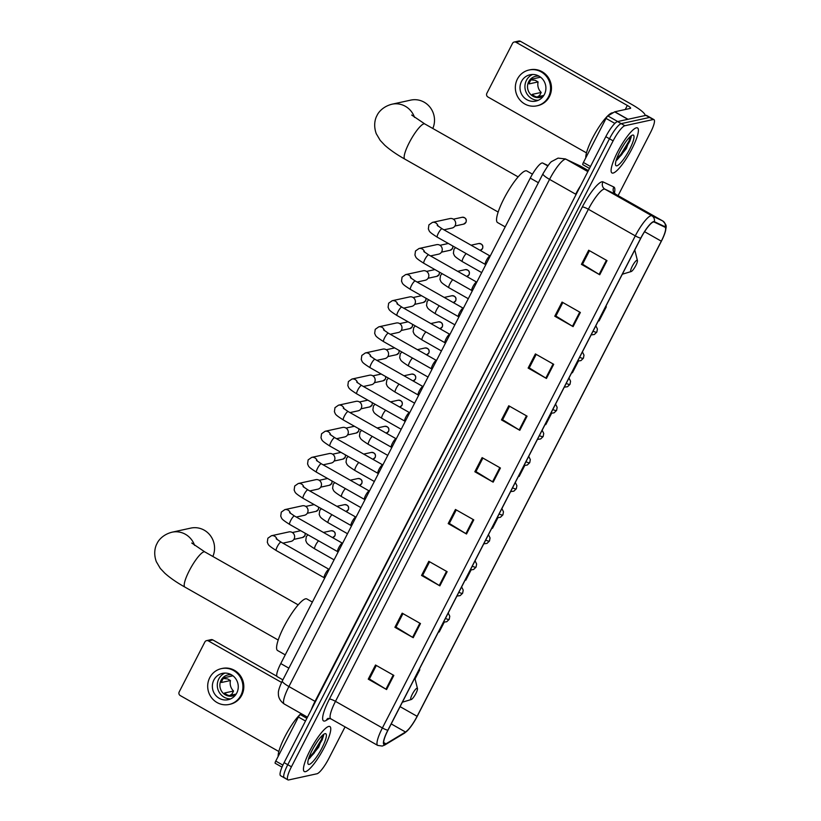 <?xml version="1.0" encoding="UTF-8"?>
<svg xmlns="http://www.w3.org/2000/svg" width="821" height="821" viewBox="0 0 821 821"><rect width="100%" height="100%" fill="white"/><g stroke="black" fill="none" stroke-linecap="round" stroke-linejoin="round"><path stroke-width="1.23" d="M282.876 679.85L277.262 676.668A16.174 3.469 -60.4 0 1 280.772 663.573L530.263 178.106A16.174 3.469 -60.4 0 1 542.681 163.03L548.069 165.585M618.09 195.624L650.427 132.694A16.174 3.469 119.6 0 0 653.937 119.609L646.609 115.453A16.174 3.469 119.6 0 0 645.891 115.381L617.536 121.57A16.174 3.469 119.6 0 0 605.795 136.686L284.107 762.627A16.174 3.469 119.6 0 0 280.597 775.722L284.261 777.805A16.174 3.469 119.6 0 0 284.979 777.867M653.937 119.609A16.174 3.469 119.6 0 0 653.218 119.538L624.873 125.726A16.174 3.469 119.6 0 0 613.123 140.843L291.434 766.783L287.771 764.71A16.174 3.469 119.6 0 0 284.261 777.805A16.174 3.469 119.6 0 1 287.771 764.71L609.459 138.77L287.771 764.71L284.107 762.627M624.873 125.726L621.21 123.643A16.174 3.469 119.6 0 0 609.459 138.77A16.174 3.469 119.6 0 1 621.21 123.643L649.555 117.454L621.21 123.643L617.536 121.57M650.273 117.526A16.174 3.469 119.6 0 0 649.555 117.454A16.174 3.469 119.6 0 1 650.273 117.526M305.484 771.668A25.882 5.562 119.6 0 0 323.135 749.635A25.882 5.562 119.6 0 0 329.878 726.534A25.882 5.562 119.6 0 0 328.739 726.421A25.882 5.562 119.6 0 0 311.087 748.454A25.882 5.562 119.6 0 0 304.334 771.555A25.882 5.562 119.6 0 0 305.484 771.668A25.882 5.562 119.6 0 0 323.135 749.635A25.882 5.562 119.6 0 0 329.878 726.534A25.882 5.562 119.6 0 0 328.739 726.421A25.882 5.562 119.6 0 0 311.087 748.454A25.882 5.562 119.6 0 0 304.334 771.555A25.882 5.562 119.6 0 0 305.484 771.668M613.123 173.067A25.882 5.562 119.6 0 0 630.774 151.033A25.882 5.562 119.6 0 0 637.527 127.932A25.882 5.562 119.6 0 0 636.378 127.819A25.882 5.562 119.6 0 0 618.726 149.853A25.882 5.562 119.6 0 0 611.984 172.954A25.882 5.562 119.6 0 0 613.123 173.067A25.882 5.562 119.6 0 0 630.774 151.033A25.882 5.562 119.6 0 0 637.527 127.932A25.882 5.562 119.6 0 0 636.378 127.819A25.882 5.562 119.6 0 0 618.726 149.853A25.882 5.562 119.6 0 0 611.984 172.954A25.882 5.562 119.6 0 0 613.123 173.067M385.008 744.237A17.251 3.705 -60.4 0 1 384.238 744.154A17.251 3.705 -60.4 0 1 387.984 730.197L640.883 238.111A17.251 3.705 -60.4 0 1 654.111 222.029L664.979 227.191A17.251 3.705 -60.4 0 1 665.031 227.212A17.251 3.705 -60.4 0 1 661.295 241.179L417.109 716.312A17.251 3.705 -60.4 0 1 405.533 732.024L385.952 743.826A17.251 3.705 -60.4 0 1 385.008 744.237M384.813 744.606A17.682 3.797 119.6 0 0 385.778 744.185L405.358 732.394A17.682 3.797 119.6 0 0 409.084 728.874A17.682 3.797 119.6 0 0 417.232 716.281L661.408 241.158A17.682 3.797 119.6 0 0 664.743 233.523A17.682 3.797 119.6 0 0 665.195 226.812L654.327 221.66A17.682 3.797 119.6 0 0 640.76 238.141L387.861 730.218A17.682 3.797 119.6 0 0 384.813 744.606M607.006 260.626L588.688 250.231L581.422 264.362L599.74 274.758L607.006 260.626M589.488 250.682L582.541 264.198L599.125 274.399A4.31 0.8 27.2 0 0 599.74 274.758M582.582 264.116L581.422 264.362M580.365 312.473L562.046 302.077L554.77 316.218L573.099 326.614L580.365 312.473M562.837 302.528L555.899 316.044L572.483 326.245A4.31 0.8 27.2 0 0 573.099 326.614M555.94 315.962L554.77 316.218M553.713 364.319L535.395 353.923L528.129 368.065L546.447 378.46L553.713 364.319M536.195 354.374L529.247 367.89L545.832 378.091A4.31 0.8 27.2 0 0 546.447 378.46M529.288 367.808L528.129 368.065M527.072 416.165L508.753 405.769L501.477 419.911L519.806 430.307L527.072 416.165M509.554 406.221L502.606 419.736L519.19 429.937A4.31 0.8 27.2 0 0 519.806 430.307M502.647 419.654L501.477 419.911M393.844 675.406L375.515 665.01L368.249 679.152L386.578 689.548L393.844 675.406M376.316 665.462L369.378 678.977L385.952 689.178A4.31 0.8 27.2 0 0 386.578 689.548M369.419 678.895L368.249 679.152M420.485 623.56L402.167 613.164L394.901 627.306L413.22 637.691L420.485 623.56M402.967 613.615L396.02 627.131L412.604 637.332A4.31 0.8 27.2 0 0 413.22 637.691M396.061 627.049L394.901 627.306M447.137 571.703L428.808 561.318L421.542 575.449L439.861 585.845L447.137 571.703M429.609 561.769L422.661 575.285L439.245 585.486A4.31 0.8 27.2 0 0 439.861 585.845M422.712 575.203L421.542 575.449M473.779 519.857L455.46 509.461L448.194 523.603L466.513 533.999L473.779 519.857M456.26 509.923L449.313 523.439L465.897 533.64A4.31 0.8 27.2 0 0 466.513 533.999M449.354 523.346L448.194 523.603M500.43 468.011L482.101 457.615L474.836 471.757L493.154 482.153L500.43 468.011M482.902 458.067L475.954 471.582L492.538 481.783A4.31 0.8 27.2 0 0 493.154 482.153M475.995 471.5L474.836 471.757M291.434 766.783A16.174 3.469 119.6 0 0 287.925 779.878A16.174 3.469 119.6 0 0 288.643 779.95L316.998 773.762A16.174 3.469 119.6 0 0 328.739 758.645L345.056 726.883M571.827 372.477L572.411 372.785L578.405 361.127M606.329 306.797L605.744 306.469L606.329 306.797L599.063 320.939L598.468 320.631M491.882 528.026L492.477 528.334L497.885 517.794M465.24 579.872L465.825 580.18L471.049 570.02M438.588 631.718L439.184 632.026L444.212 622.246M419.808 669.731L419.223 669.402L419.808 669.731L415.067 678.946M545.175 424.324L545.77 424.631L551.568 413.353M518.533 476.17L519.118 476.488L524.732 465.579M301.071 713.541A26.96 5.788 119.6 0 0 285.811 734.928A26.96 5.788 119.6 0 0 278.165 756.408M316.947 742.133L313.868 747.11M309.209 764.413A17.58 3.777 119.6 0 0 321.976 747.982A17.58 3.777 119.6 0 0 325.003 733.676A17.58 3.777 119.6 0 0 324.849 733.717A17.58 3.777 119.6 0 0 313.827 747.182A17.58 3.777 119.6 0 0 307.926 763.551A17.58 3.777 119.6 0 0 309.209 764.413M309.394 758.583L318.692 747.172L323.453 734.497M322.91 734.928L321.411 739.516L313.304 752.867L308.922 757.732M323.648 735.257L322.14 739.937L314.033 753.278L308.645 758.994M305.484 721.023L298.413 717.01L275.764 761.077L282.886 765.121M208.38 640.914A2.699 2.586 -102.3 0 0 206.594 640.637L211.069 639.651A2.699 2.586 77.7 0 1 212.855 639.928L208.38 640.914L281.572 682.436M276.913 676.278L212.855 639.928M206.594 640.637A2.699 2.586 -102.3 0 0 204.87 641.971L179.194 691.929A2.699 2.586 -102.3 0 0 180.271 695.582L278.853 751.513M275.179 763.263L282.003 767.132L275.189 763.273A2.699 0.575 -60.4 0 1 275.179 763.263A2.699 0.575 -60.4 0 1 275.764 761.077M298.413 717.01A2.699 0.575 -60.4 0 1 300.219 714.557L301.492 713.788M213.86 680.034A13.485 12.931 -102.3 0 0 215.03 694.535A13.485 12.931 -102.3 0 0 228.187 699.697A13.485 12.931 -102.3 0 0 236.766 693.027A13.485 12.931 -102.3 0 0 235.596 678.536A13.485 12.931 -102.3 0 0 222.44 673.364A13.485 12.931 -102.3 0 0 213.86 680.034M224.954 673.076A13.485 12.931 -102.3 0 0 218.786 678.957A13.485 12.931 -102.3 0 0 230.598 698.907M232.907 675.775A10.786 10.345 -102.3 0 0 232.877 675.816L223.917 677.777A10.786 10.345 77.7 0 0 221.496 682.487L230.444 680.537A10.786 10.345 -102.3 0 0 233.554 691.036L224.595 692.986A10.786 10.345 77.7 0 0 229.182 695.592L236.171 694.063M231.44 674.79A10.786 10.345 -102.3 0 0 222.009 691.857A10.786 10.345 -102.3 0 0 235.771 694.648M229.223 704.439L230.116 704.244A18.329 17.58 -102.3 0 0 241.785 695.171A18.329 17.58 -102.3 0 0 240.184 675.457A18.329 17.58 -102.3 0 0 222.296 668.427L221.403 668.622A18.329 17.58 -102.3 0 0 209.735 677.694A18.329 17.58 -102.3 0 0 211.325 697.409A18.329 17.58 -102.3 0 0 229.223 704.439A18.329 17.58 -102.3 0 0 240.881 695.366A18.329 17.58 -102.3 0 0 239.291 675.652A18.329 17.58 -102.3 0 0 221.403 668.622M230.444 680.537L227.633 678.936L223.363 678.454M229.921 695.428L232.056 693.93L233.554 691.036M212.855 556.453A20.217 19.396 -102.3 0 0 210.176 535.343A20.217 19.396 -102.3 0 0 190.821 528.098L172.02 532.203A20.217 19.396 77.7 0 1 194.587 545.37M416.996 688.224A6.476 1.385 119.6 0 0 412.296 694.268A6.476 1.385 119.6 0 0 411.188 699.533A6.476 1.385 119.6 0 0 411.239 699.523A6.476 1.385 119.6 0 0 415.303 694.566A6.476 1.385 119.6 0 0 417.468 688.542A6.476 1.385 119.6 0 0 416.996 688.224M312.38 602.07L306.88 598.961A29.659 6.373 119.6 0 0 305.566 598.827A29.659 6.373 119.6 0 0 285.339 624.073A29.659 6.373 119.6 0 0 277.611 650.55L285.246 654.871M432.8 128.476A20.217 19.396 -102.3 0 0 430.122 107.366A20.217 19.396 -102.3 0 0 410.767 100.111L391.966 104.216A20.217 19.396 77.7 0 1 414.533 117.382M636.952 260.247A6.476 1.385 119.6 0 0 632.252 266.291A6.476 1.385 119.6 0 0 631.133 271.556A6.476 1.385 119.6 0 0 631.195 271.535A6.476 1.385 119.6 0 0 635.249 266.589A6.476 1.385 119.6 0 0 637.424 260.555A6.476 1.385 119.6 0 0 636.952 260.247M532.449 174.165L526.836 170.973A29.659 6.373 119.6 0 0 525.522 170.85A29.659 6.373 119.6 0 0 505.295 196.096A29.659 6.373 119.6 0 0 497.567 222.563L505.192 226.894M329.242 569.251L328.852 569.312A4.854 1.047 119.6 0 0 328.852 569.312A4.854 1.047 119.6 0 0 328.821 569.312A4.854 1.047 119.6 0 0 325.701 573.089A4.854 1.047 119.6 0 0 324.131 577.635L324.49 578.507M277.005 539.469A4.854 4.659 77.7 0 0 271.423 535.733L288.941 531.905A4.854 4.659 77.7 0 1 294.103 538.987A4.854 4.659 77.7 0 1 291.014 541.388L282.896 543.163M342.306 543.194A4.854 1.047 119.6 0 0 342.275 543.194A4.854 1.047 119.6 0 0 339.124 546.981A4.854 1.047 119.6 0 0 337.554 551.517L337.913 552.389M290.429 513.361A4.854 4.659 77.7 0 0 284.846 509.615L302.364 505.798A4.854 4.659 77.7 0 1 307.516 512.868A4.854 4.659 77.7 0 1 304.437 515.28L296.319 517.045M355.729 517.076A4.854 1.047 119.6 0 0 355.698 517.086A4.854 1.047 119.6 0 0 355.657 517.086A4.854 1.047 119.6 0 0 352.548 520.873A4.854 1.047 119.6 0 0 350.967 525.409L351.326 526.282M303.842 487.253A4.854 4.659 77.7 0 0 298.269 483.507L315.777 479.68A4.854 4.659 77.7 0 1 320.939 486.761A4.854 4.659 77.7 0 1 317.85 489.162L309.743 490.937M369.142 490.968A4.854 1.047 119.6 0 0 369.111 490.968A4.854 1.047 119.6 0 0 365.961 494.755A4.854 1.047 119.6 0 0 364.391 499.301L364.75 500.163M317.265 461.135A4.854 4.659 77.7 0 0 311.682 457.389L329.2 453.572A4.854 4.659 77.7 0 1 334.363 460.653A4.854 4.659 77.7 0 1 331.274 463.054L323.156 464.819M382.565 464.85A4.854 1.047 119.6 0 0 382.535 464.86A4.854 1.047 119.6 0 0 382.504 464.86A4.854 1.047 119.6 0 0 379.384 468.647A4.854 1.047 119.6 0 0 377.814 473.183L378.173 474.056M330.689 435.027A4.854 4.659 77.7 0 0 325.106 431.282L342.624 427.454A4.854 4.659 77.7 0 1 347.776 434.535A4.854 4.659 77.7 0 1 344.697 436.936L336.579 438.712M396.348 438.691L395.958 438.742A4.854 1.047 119.6 0 0 395.958 438.742A4.854 1.047 119.6 0 0 395.917 438.753A4.854 1.047 119.6 0 0 392.807 442.529A4.854 1.047 119.6 0 0 391.227 447.076L391.586 447.938M344.102 408.909A4.854 4.659 77.7 0 0 338.529 405.164L356.037 401.346A4.854 4.659 77.7 0 1 361.199 408.427A4.854 4.659 77.7 0 1 358.11 410.828L350.003 412.594M409.402 412.635A4.854 1.047 119.6 0 0 409.371 412.635A4.854 1.047 119.6 0 0 409.34 412.635A4.854 1.047 119.6 0 0 406.221 416.421A4.854 1.047 119.6 0 0 404.65 420.957L405.01 421.83M357.525 382.802A4.854 4.659 77.7 0 0 351.942 379.056L369.46 375.228A4.854 4.659 77.7 0 1 374.622 382.309A4.854 4.659 77.7 0 1 371.533 384.71L363.416 386.486M423.184 386.465L422.794 386.517A4.854 1.047 119.6 0 0 422.794 386.517A4.854 1.047 119.6 0 0 422.764 386.527A4.854 1.047 119.6 0 0 419.644 390.303A4.854 1.047 119.6 0 0 418.074 394.85L418.433 395.722M370.948 356.683A4.854 4.659 77.7 0 0 365.366 352.948L382.884 349.12A4.854 4.659 77.7 0 1 388.035 356.201A4.854 4.659 77.7 0 1 384.957 358.603L376.839 360.368M436.249 360.409A4.854 1.047 119.6 0 0 436.218 360.409A4.854 1.047 119.6 0 0 436.177 360.419A4.854 1.047 119.6 0 0 433.067 364.196A4.854 1.047 119.6 0 0 431.487 368.732L431.846 369.604M384.361 330.576A4.854 4.659 77.7 0 0 378.789 326.83L396.297 323.002A4.854 4.659 77.7 0 1 401.459 330.083A4.854 4.659 77.7 0 1 398.37 332.484L390.262 334.26M450.031 334.239L449.631 334.301A4.854 1.047 119.6 0 0 449.631 334.301A4.854 1.047 119.6 0 0 449.6 334.301A4.854 1.047 119.6 0 0 446.48 338.078A4.854 1.047 119.6 0 0 444.91 342.624L445.269 343.496M397.785 304.458A4.854 4.659 77.7 0 0 392.202 300.722L409.72 296.894A4.854 4.659 77.7 0 1 414.882 303.975A4.854 4.659 77.7 0 1 411.793 306.377L403.675 308.152M463.085 308.183A4.854 1.047 119.6 0 0 463.054 308.183A4.854 1.047 119.6 0 0 459.904 311.97A4.854 1.047 119.6 0 0 458.334 316.506L458.693 317.378M411.208 278.35A4.854 4.659 77.7 0 0 405.625 274.604L423.143 270.786A4.854 4.659 77.7 0 1 428.295 277.857A4.854 4.659 77.7 0 1 425.216 280.269L417.099 282.034M476.868 282.014L476.478 282.075A4.854 1.047 119.6 0 0 476.478 282.075A4.854 1.047 119.6 0 0 476.437 282.075A4.854 1.047 119.6 0 0 473.327 285.862A4.854 1.047 119.6 0 0 471.747 290.398L472.106 291.27M424.621 252.242A4.854 4.659 77.7 0 0 419.049 248.496L436.556 244.668A4.854 4.659 77.7 0 1 441.719 251.749A4.854 4.659 77.7 0 1 438.63 254.151L430.522 255.926M489.921 255.957A4.854 1.047 119.6 0 0 489.891 255.957A4.854 1.047 119.6 0 0 486.74 259.744A4.854 1.047 119.6 0 0 485.17 264.29L485.529 265.152M438.045 226.124A4.854 4.659 77.7 0 0 432.462 222.378L449.98 218.56A4.854 4.659 77.7 0 1 455.142 225.642A4.854 4.659 77.7 0 1 452.053 228.043L443.935 229.808M614.867 123.407L606.052 118.409L583.403 162.476L590.484 166.489M645.049 115.566A21.572 3.982 27.2 0 0 631.801 104.472L520.493 41.327L516.019 42.302L627.326 105.457A5.388 0.995 -152.8 0 1 630.631 108.249A5.388 0.995 -152.8 0 1 630.415 108.382L614.816 111.789L628.024 119.281M516.019 42.302A2.699 2.586 -102.3 0 0 514.233 42.025L518.708 41.05A2.699 2.586 77.7 0 1 520.493 41.327M514.233 42.025A2.699 2.586 -102.3 0 0 512.52 43.359L486.843 93.327A2.699 2.586 -102.3 0 0 487.92 96.981L586.492 152.901M582.818 164.662L589.478 168.438L582.828 164.662A2.699 0.575 -60.4 0 1 582.818 164.662A2.699 0.575 -60.4 0 1 583.403 162.476M606.052 118.409A2.699 0.575 -60.4 0 1 607.858 115.946L614.662 111.851A2.699 0.575 -60.4 0 1 614.816 111.789M521.499 81.433A13.485 12.931 -102.3 0 0 522.669 95.924A13.485 12.931 -102.3 0 0 535.826 101.096A13.485 12.931 -102.3 0 0 544.405 94.425A13.485 12.931 -102.3 0 0 543.235 79.924A13.485 12.931 -102.3 0 0 530.079 74.752A13.485 12.931 -102.3 0 0 521.499 81.433M532.593 74.475A13.485 12.931 -102.3 0 0 526.425 80.355A13.485 12.931 -102.3 0 0 538.237 100.306M540.557 77.164A10.786 10.345 -102.3 0 0 540.516 77.215L531.556 79.165A10.786 10.345 77.7 0 0 529.135 83.886L538.094 81.926A10.786 10.345 -102.3 0 0 541.193 92.434L532.234 94.384A10.786 10.345 77.7 0 0 536.821 96.981L543.81 95.462M539.079 76.179A10.786 10.345 -102.3 0 0 529.648 93.245A10.786 10.345 -102.3 0 0 543.42 96.047M536.862 105.837L537.755 105.642A18.329 17.58 -102.3 0 0 549.423 96.57A18.329 17.58 -102.3 0 0 547.833 76.846A18.329 17.58 -102.3 0 0 529.935 69.816L529.042 70.011A18.329 17.58 -102.3 0 0 517.384 79.093A18.329 17.58 -102.3 0 0 518.975 98.807A18.329 17.58 -102.3 0 0 536.862 105.837A18.329 17.58 -102.3 0 0 548.531 96.765A18.329 17.58 -102.3 0 0 546.93 77.041A18.329 17.58 -102.3 0 0 529.042 70.011M538.094 81.926L535.271 80.325L531.002 79.842M537.57 96.816L539.705 95.328L541.193 92.434M613.03 112.836A26.96 5.788 119.6 0 0 612.127 112.836A26.96 5.788 119.6 0 0 595.83 132.078A26.96 5.788 119.6 0 0 585.804 157.806M624.586 143.531L621.507 148.509M616.858 165.801A17.58 3.777 119.6 0 0 629.615 149.381A17.58 3.777 119.6 0 0 632.652 135.075A17.58 3.777 119.6 0 0 632.488 135.116A17.58 3.777 119.6 0 0 621.466 148.58A17.58 3.777 119.6 0 0 615.565 164.949A17.58 3.777 119.6 0 0 616.858 165.801M617.033 159.982L626.331 148.57L631.092 135.896M630.559 136.327L629.05 140.914L620.943 154.256L616.561 159.13M631.287 136.655L629.779 141.325L621.671 154.666L616.294 160.382M288.879 668.171L280.772 663.573M547.802 165.945L542.681 163.03M538.371 182.703L530.263 178.106M580.509 166.119A21.572 4.628 119.6 0 0 580.447 166.088A21.572 4.628 119.6 0 0 580.375 166.047L566.11 159.284A21.572 4.628 119.6 0 0 565.217 159.223A21.572 4.628 119.6 0 0 549.557 179.378L288.91 686.541A21.572 4.628 119.6 0 0 284.24 703.997C278.021 699.697 278.35 694.279 278.411 693.653C278.032 691.436 279.335 687.208 282.311 680.958L542.958 173.795A10.786 1.991 -152.8 0 0 549.557 179.378L575.675 194.187A21.572 4.628 -60.4 0 1 580.704 185.515M315.459 701.616L288.91 686.541A10.786 1.991 -152.8 0 1 282.311 680.958M587.846 171.61L566.11 159.284A10.786 10.529 -64.6 0 0 565.443 158.935L588.38 170.583M311.282 709.744A21.572 4.628 -60.4 0 1 315.028 701.35L576.106 194.454M605.795 136.686L613.123 140.843M645.891 115.381L653.218 119.538M579.708 165.709A10.786 10.529 -64.6 0 1 580.375 166.047L588.37 170.583M329.601 718.354L326.245 720.376A26.96 5.788 -60.4 0 1 329.416 699.071L582.305 206.995A5.388 0.995 -152.8 0 1 588.38 209.263L335.481 701.35A21.572 4.628 119.6 0 0 330.812 718.806L328.041 718.354M582.305 206.995A26.96 5.788 -60.4 0 1 601.885 181.8A26.96 5.788 -60.4 0 1 602.994 181.872L613.851 187.024A26.96 5.788 -60.4 0 1 614.416 192.976M654.327 221.66A5.388 5.265 -64.6 0 0 651.833 215.779L604.933 189.169A21.572 4.628 119.6 0 0 604.04 189.107A21.572 4.628 119.6 0 0 588.38 209.263L635.29 235.873A21.572 4.628 -60.4 0 1 651.833 215.779L662.701 220.931A21.572 4.628 -60.4 0 1 662.763 220.972A21.572 4.628 -60.4 0 1 662.855 221.023M387.861 730.218A5.388 0.995 27.2 0 1 382.391 727.96A21.572 4.628 -60.4 0 0 377.722 745.417L382.247 746.063L384.762 745.027A5.388 4.916 -121.1 0 0 385.778 744.185M665.195 226.812A5.388 5.265 -64.6 0 0 662.701 220.931L615.791 194.32L604.933 189.169A5.388 5.265 115.4 0 1 602.994 181.872M409.084 728.874L404.343 733.225A5.388 4.916 -121.1 0 0 405.358 732.394M640.76 238.141A5.388 0.995 -152.8 0 1 635.29 235.873L382.391 727.96L335.481 701.35A5.388 0.995 -152.8 0 0 329.416 699.071M615.914 194.392A21.572 4.628 119.6 0 0 615.853 194.361A21.572 4.628 119.6 0 0 615.791 194.32A5.388 5.265 115.4 0 1 613.851 187.024M326.245 720.376A5.388 4.916 58.9 0 1 327.938 718.416M661.295 241.179L644.567 231.696M385.952 743.826L383.653 742.523M405.533 732.024L391.217 723.906M417.109 716.312L400.084 706.645M499.804 467.662L492.538 481.783M473.153 519.508L465.897 533.64M446.511 571.354L439.245 585.486M419.859 623.201L412.604 637.332M393.218 675.047L385.952 689.178M526.446 415.806L519.19 429.937M553.097 363.96L545.832 378.091M579.739 312.113L572.483 326.245M606.391 260.267L599.125 274.399M316.67 749.594A21.572 4.628 119.6 0 0 323.505 734.579M300.219 714.557L306.869 718.324M278.216 640.041L184.889 587.087A20.217 4.341 -60.4 0 1 189.271 570.728A20.217 4.341 -60.4 0 1 203.947 551.825A20.217 4.341 -60.4 0 1 204.84 551.917L191.755 543.02M498.173 212.064L404.835 159.11A20.217 4.341 -60.4 0 1 409.217 142.741A20.217 4.341 -60.4 0 1 423.903 123.848A20.217 4.341 -60.4 0 1 424.796 123.94L411.711 115.043M304.807 535.754A3.51 3.366 77.7 0 1 302.569 537.488L304.94 535.661A3.51 0.647 -152.8 0 1 304.807 535.754A3.51 3.366 77.7 0 0 305.063 533.168M276.195 538.75L281.028 542.096A4.854 1.047 119.6 0 0 280.813 542.076A4.854 1.047 119.6 0 0 277.436 546.345A4.854 1.047 119.6 0 0 276.246 550.542C266.989 544.662 268.683 544.867 267.307 542.301L267.872 538.227L271.423 535.733M318.22 509.636A3.51 3.366 77.7 0 1 315.993 511.37L318.363 509.554A3.51 0.647 -152.8 0 1 318.22 509.636A3.51 3.366 77.7 0 0 318.486 507.06M289.608 512.632L294.452 515.988A4.854 1.047 119.6 0 0 294.236 515.968A4.854 1.047 119.6 0 0 290.85 520.237A4.854 1.047 119.6 0 0 289.659 524.434C280.413 518.554 282.096 518.749 280.731 516.183L281.295 512.119L284.846 509.615M331.643 483.528A3.51 3.366 77.7 0 1 329.416 485.262L331.776 483.436A3.51 0.647 -152.8 0 1 331.643 483.528A3.51 3.366 77.7 0 0 331.91 480.942M303.031 486.525L307.875 489.87A4.854 1.047 119.6 0 0 307.659 489.85A4.854 1.047 119.6 0 0 304.273 494.119A4.854 1.047 119.6 0 0 303.082 498.316C293.826 492.436 295.519 492.641 294.144 490.075L294.718 486.001L298.269 483.507M345.066 457.41A3.51 3.366 77.7 0 1 342.829 459.144L345.2 457.328A3.51 0.647 -152.8 0 1 345.066 457.41A3.51 3.366 77.7 0 0 345.323 454.834M316.454 460.417L321.288 463.762A4.854 1.047 119.6 0 0 321.073 463.742A4.854 1.047 119.6 0 0 317.696 468.011A4.854 1.047 119.6 0 0 316.506 472.208C307.249 466.328 308.942 466.533 307.567 463.968L308.132 459.893L311.682 457.389M358.479 431.302A3.51 3.366 77.7 0 1 356.252 433.036L358.623 431.21A3.51 0.647 -152.8 0 1 358.479 431.302A3.51 3.366 77.7 0 0 358.746 428.716M329.868 434.299L334.711 437.655A4.854 1.047 119.6 0 0 334.496 437.634A4.854 1.047 119.6 0 0 331.109 441.893A4.854 1.047 119.6 0 0 329.919 446.09C320.672 440.22 322.355 440.415 320.99 437.85L321.555 433.775L325.106 431.282M371.903 405.184A3.51 3.366 77.7 0 1 369.676 406.918L372.036 405.102A3.51 0.647 -152.8 0 1 371.903 405.184A3.51 3.366 77.7 0 0 372.17 402.608M343.291 408.191L348.135 411.537A4.854 1.047 119.6 0 0 347.919 411.516A4.854 1.047 119.6 0 0 344.533 415.785A4.854 1.047 119.6 0 0 343.342 419.983C334.085 414.102 335.779 414.307 334.404 411.742L334.978 407.668L338.529 405.164M385.326 379.076A3.51 3.366 77.7 0 1 383.089 380.811L385.46 378.984A3.51 0.647 -152.8 0 1 385.326 379.076A3.51 3.366 77.7 0 0 385.583 376.49M356.714 382.073L361.548 385.429A4.854 1.047 119.6 0 0 361.332 385.408A4.854 1.047 119.6 0 0 357.956 389.677A4.854 1.047 119.6 0 0 356.766 393.864C347.509 387.994 349.202 388.189 347.827 385.624L348.391 381.56L351.942 379.056M398.739 352.958A3.51 3.366 77.7 0 1 396.512 354.693L398.883 352.876A3.51 0.647 -152.8 0 1 398.739 352.958A3.51 3.366 77.7 0 0 399.006 350.382M370.127 355.965L374.971 359.311A4.854 1.047 119.6 0 0 374.756 359.29A4.854 1.047 119.6 0 0 371.369 363.559A4.854 1.047 119.6 0 0 370.179 367.757C360.932 361.876 362.615 362.082 361.25 359.516L361.815 355.442L365.366 352.948M412.163 326.85A3.51 3.366 77.7 0 1 409.936 328.585L412.296 326.758A3.51 0.647 -152.8 0 1 412.163 326.85A3.51 3.366 77.7 0 0 412.429 324.264M383.551 329.847L388.395 333.203A4.854 1.047 119.6 0 0 388.179 333.182A4.854 1.047 119.6 0 0 384.792 337.452A4.854 1.047 119.6 0 0 383.602 341.639C374.345 335.768 376.039 335.963 374.663 333.398L375.238 329.334L378.789 326.83M425.586 300.743A3.51 3.366 77.7 0 1 423.349 302.477L425.719 300.65A3.51 0.647 -152.8 0 1 425.586 300.743A3.51 3.366 77.7 0 0 425.842 298.156M396.974 303.739L401.808 307.085A4.854 1.047 119.6 0 0 401.592 307.064A4.854 1.047 119.6 0 0 398.216 311.333A4.854 1.047 119.6 0 0 397.025 315.531C387.769 309.65 389.462 309.856 388.087 307.29L388.651 303.216L392.202 300.722M438.999 274.625A3.51 3.366 77.7 0 1 436.772 276.359L439.143 274.542A3.51 0.647 -152.8 0 1 438.999 274.625A3.51 3.366 77.7 0 0 439.266 272.049M410.387 277.621L415.231 280.977A4.854 1.047 119.6 0 0 415.016 280.956A4.854 1.047 119.6 0 0 411.629 285.226A4.854 1.047 119.6 0 0 410.438 289.413C401.192 283.543 402.875 283.738 401.51 281.172L402.074 277.108L405.625 274.604M452.422 248.517A3.51 3.366 77.7 0 1 450.195 250.251L452.566 248.424A3.51 0.647 -152.8 0 1 452.422 248.517A3.51 3.366 77.7 0 0 452.689 245.931M423.81 251.513L428.654 254.859A4.854 1.047 119.6 0 0 428.439 254.838A4.854 1.047 119.6 0 0 425.052 259.108A4.854 1.047 119.6 0 0 423.862 263.305C414.605 257.425 416.298 257.63 414.923 255.064L415.498 250.99L419.049 248.496M465.846 222.399A3.51 3.366 77.7 0 1 463.608 224.133L465.979 222.317A3.51 0.647 -152.8 0 1 465.846 222.399A3.51 3.366 77.7 0 0 462.12 217.288L453.418 219.186M437.234 225.395L442.067 228.751A4.854 1.047 119.6 0 0 441.852 228.731A4.854 1.047 119.6 0 0 438.476 233A4.854 1.047 119.6 0 0 437.285 237.197C428.028 231.317 429.722 231.522 428.346 228.956L428.911 224.882L432.462 222.378M332.546 537.632L334.917 535.805A3.51 0.647 -152.8 0 1 334.783 535.897A3.51 3.366 77.7 0 1 332.587 537.622M445.413 618.439A5.388 0.995 27.2 0 0 449.015 619.455A5.388 0.995 -152.8 0 0 449.231 619.321L446.737 621.733L443.494 622.174M318.569 540.834A4.854 1.047 119.6 0 0 315.89 544.641A4.854 1.047 119.6 0 0 314.7 548.838C305.443 542.958 307.136 543.163 305.761 540.598L306.325 536.524L307.967 534.82M323.453 532.439L331.058 530.777A3.51 3.366 77.7 0 1 334.783 535.897M345.969 511.514L348.34 509.697A3.51 0.647 -152.8 0 1 348.196 509.779A3.51 3.366 77.7 0 1 346 511.514M458.836 592.321A5.388 0.995 27.2 0 0 462.428 593.347A5.388 0.995 -152.8 0 0 462.644 593.214L460.16 595.625L456.917 596.056M331.992 514.716A4.854 1.047 119.6 0 0 329.303 518.533A4.854 1.047 119.6 0 0 328.113 522.72C318.866 516.85 320.559 517.045 319.184 514.48L319.749 510.416L321.391 508.702M336.877 506.331L344.471 504.669A3.51 3.366 77.7 0 1 348.196 509.779M359.393 485.406L361.763 483.579A3.51 0.647 -152.8 0 1 361.62 483.672A3.51 3.366 77.7 0 1 359.424 485.396M472.26 566.213A5.388 0.995 27.2 0 0 475.852 567.239A5.388 0.995 -152.8 0 0 476.067 567.106L473.584 569.507L470.341 569.948M345.405 488.608A4.854 1.047 119.6 0 0 342.726 492.415A4.854 1.047 119.6 0 0 341.536 496.613C332.279 490.732 333.973 490.937 332.608 488.372L333.172 484.298L334.814 482.594M350.29 480.213L357.894 478.561A3.51 3.366 77.7 0 1 361.62 483.672M375.043 457.554A3.51 3.366 77.7 0 1 372.847 459.288L375.176 457.471A3.51 0.647 -152.8 0 1 375.043 457.554A3.51 3.366 77.7 0 0 371.318 452.443L363.713 454.105M485.673 540.095A5.388 0.995 27.2 0 0 489.275 541.121A5.388 0.995 -152.8 0 0 489.49 540.988L486.997 543.399L483.754 543.83M358.828 462.49A4.854 1.047 119.6 0 0 356.15 466.307A4.854 1.047 119.6 0 0 354.959 470.495C345.703 464.624 347.396 464.819 346.021 462.254L346.585 458.19L348.227 456.476M386.229 433.18L388.6 431.353A3.51 0.647 -152.8 0 1 388.456 431.446A3.51 3.366 77.7 0 1 386.26 433.17M499.096 513.987A5.388 0.995 27.2 0 0 502.688 515.013A5.388 0.995 -152.8 0 0 502.904 514.88L500.42 517.281L497.177 517.723M372.252 436.382A4.854 1.047 119.6 0 0 369.563 440.189A4.854 1.047 119.6 0 0 368.372 444.387C359.126 438.506 360.819 438.712 359.444 436.146L360.009 432.072L361.651 430.368M377.137 427.987L384.731 426.335A3.51 3.366 77.7 0 1 388.456 431.446M401.88 405.328A3.51 3.366 77.7 0 1 399.683 407.062L402.023 405.246A3.51 0.647 -152.8 0 1 401.88 405.328A3.51 3.366 77.7 0 0 398.154 400.217L390.55 401.88M512.52 487.879A5.388 0.995 27.2 0 0 516.111 488.895A5.388 0.995 -152.8 0 0 516.327 488.762L513.843 491.174L510.6 491.605M385.665 410.264A4.854 1.047 119.6 0 0 382.986 414.082A4.854 1.047 119.6 0 0 381.796 418.279C372.539 412.399 374.232 412.594 372.867 410.028L373.432 405.964L375.074 404.25M413.076 380.954L415.436 379.138A3.51 0.647 -152.8 0 1 415.303 379.22A3.51 3.366 77.7 0 1 413.107 380.944M525.933 461.761A5.388 0.995 27.2 0 0 529.535 462.787A5.388 0.995 -152.8 0 0 529.75 462.654L527.256 465.055L524.014 465.497M399.088 384.156A4.854 1.047 119.6 0 0 396.41 387.964A4.854 1.047 119.6 0 0 395.219 392.161C385.962 386.291 387.656 386.486 386.281 383.92L386.845 379.846L388.487 378.142M403.973 375.772L411.578 374.109A3.51 3.366 77.7 0 1 415.303 379.22M428.716 353.112A3.51 3.366 77.7 0 1 426.53 354.836L428.86 353.02A3.51 0.647 -152.8 0 1 428.716 353.112A3.51 3.366 77.7 0 0 424.991 347.991L417.396 349.654M539.356 435.653A5.388 0.995 27.2 0 0 542.948 436.669A5.388 0.995 -152.8 0 0 543.163 436.536L540.68 438.948L537.437 439.389M412.511 358.038A4.854 1.047 119.6 0 0 409.823 361.856A4.854 1.047 119.6 0 0 408.632 366.053C399.386 360.173 401.079 360.378 399.704 357.812L400.268 353.738L401.91 352.035M439.912 328.728L442.283 326.912A3.51 0.647 -152.8 0 1 442.139 326.994A3.51 3.366 77.7 0 1 439.943 328.718M552.779 409.535A5.388 0.995 27.2 0 0 556.371 410.562A5.388 0.995 -152.8 0 0 556.587 410.428L554.103 412.84L550.86 413.271M425.925 331.93A4.854 1.047 119.6 0 0 423.246 335.738A4.854 1.047 119.6 0 0 422.056 339.935C412.799 334.065 414.492 334.26 413.127 331.694L413.692 327.63L415.334 325.916M430.809 323.546L438.414 321.883A3.51 3.366 77.7 0 1 442.139 326.994M453.336 302.621L455.696 300.794A3.51 0.647 -152.8 0 1 455.563 300.886A3.51 3.366 77.7 0 1 453.366 302.61M566.192 383.428A5.388 0.995 27.2 0 0 569.795 384.444A5.388 0.995 -152.8 0 0 570.01 384.31L567.516 386.722L564.273 387.163M439.348 305.823A4.854 1.047 119.6 0 0 436.669 309.63A4.854 1.047 119.6 0 0 435.479 313.827C426.222 307.947 427.915 308.152 426.54 305.586L427.105 301.512L428.747 299.809M444.233 297.428L451.837 295.765A3.51 3.366 77.7 0 1 455.563 300.886M466.749 276.503L469.119 274.686A3.51 0.647 -152.8 0 1 468.976 274.768A3.51 3.366 77.7 0 1 466.79 276.503M579.616 357.309A5.388 0.995 27.2 0 0 583.208 358.336A5.388 0.995 -152.8 0 0 583.423 358.202L580.94 360.614L577.697 361.045M452.771 279.704A4.854 1.047 119.6 0 0 450.082 283.522A4.854 1.047 119.6 0 0 448.892 287.709C439.646 281.839 441.339 282.034 439.964 279.468L440.528 275.404L442.17 273.691M457.656 271.32L465.25 269.657A3.51 3.366 77.7 0 1 468.976 274.768M482.399 248.66A3.51 3.366 77.7 0 1 480.203 250.384L482.543 248.568A3.51 0.647 -152.8 0 1 482.399 248.66A3.51 3.366 77.7 0 0 478.674 243.55L471.069 245.202M593.039 331.202A5.388 0.995 27.2 0 0 596.631 332.228A5.388 0.995 -152.8 0 0 596.846 332.084L594.363 334.496L591.12 334.937M466.184 253.597A4.854 1.047 119.6 0 0 463.506 257.404A4.854 1.047 119.6 0 0 462.315 261.601C453.059 255.721 454.752 255.926 453.387 253.361L453.951 249.286L455.593 247.583M627.326 105.457L625.243 109.511M627.829 119.322L614.662 111.851M607.858 115.946L617.7 121.529M624.319 150.992A21.572 4.628 119.6 0 0 631.154 135.978M542.958 173.795C547.669 165.873 550.645 161.747 551.866 161.409L558.075 158.114L565.443 158.935M284.24 703.997L307.465 717.174M664.743 233.523C666.539 225.621 667.391 225.919 662.763 220.972L615.853 194.361L614.026 192.668M384.762 745.027L404.343 733.225M287.925 779.878L284.261 777.805M377.722 745.417L330.812 718.806M184.889 587.087C176.741 582.51 170.06 577.892 164.847 573.232L160.269 568.389L156.329 561.697C153.168 553.118 155.436 546.16 157.057 543.512C158.135 540.844 162.589 534.574 172.02 532.203M417.468 688.542L414.821 677.961M411.239 699.523L402.372 702.201M298.177 604.861L204.84 551.917M404.835 159.11C396.697 154.522 390.016 149.904 384.792 145.255L380.226 140.412L376.275 133.72C373.124 125.141 375.392 118.183 377.003 115.535C378.091 112.857 382.545 106.597 391.966 104.216M637.424 260.555L634.777 249.984M631.195 271.535L622.318 274.224M518.123 176.884L424.796 123.94M324.172 577.738L276.246 550.542M300.732 530.715L292.379 532.531M328.964 569.292L281.028 542.096M302.569 537.488L293.867 539.387M305.238 533.27L304.94 535.661M337.595 551.62L289.659 524.434M314.156 504.597L305.792 506.424M342.378 543.184L294.452 515.988M315.993 511.37L307.29 513.269M318.661 507.152L318.363 509.554M351.008 525.512L303.082 498.316M327.569 478.489L319.215 480.316M355.801 517.066L307.875 489.87M329.416 485.262L320.713 487.161M332.074 481.044L331.776 483.436M364.432 499.394L316.506 472.208M340.992 452.371L332.638 454.198M369.224 490.958L321.288 463.762M342.829 459.144L334.126 461.043M345.497 454.926L345.2 457.328M377.855 473.286L329.919 446.09M354.415 426.263L346.052 428.09M382.637 464.84L334.711 437.655M356.252 433.036L347.55 434.935M358.921 428.819L358.623 431.21M391.268 447.168L343.342 419.983M367.829 400.145L359.475 401.972M396.061 438.732L348.135 411.537M369.676 406.918L360.973 408.827M372.334 402.701L372.036 405.102M404.691 421.06L356.766 393.864M381.252 374.037L372.898 375.864M409.484 412.614L361.548 385.429M383.089 380.811L374.386 382.709M385.757 376.593L385.46 378.984M418.115 394.942L370.179 367.757M394.675 347.919L386.311 349.746M422.897 386.506L374.971 359.311M396.512 354.693L387.81 356.601M399.18 350.475L398.883 352.876M431.528 368.834L383.602 341.639M408.088 321.811L399.735 323.638M436.32 360.388L388.395 333.203M409.936 328.585L401.233 330.483M412.594 324.367L412.296 326.758M444.951 342.726L397.025 315.531M421.512 295.704L413.158 297.52M449.744 334.28L401.808 307.085M423.349 302.477L414.646 304.375M426.017 298.259L425.719 300.65M458.375 316.608L410.438 289.413M434.935 269.586L426.571 271.412M463.157 308.173L415.231 280.977M436.772 276.359L428.069 278.257M439.44 272.141L439.143 274.542M471.788 290.501L423.862 263.305M448.348 243.478L439.994 245.305M476.58 282.055L428.654 254.859M450.195 250.251L441.493 252.15M452.853 246.033L452.566 248.424M485.211 264.383L437.285 237.197M490.004 255.947L442.067 228.751M463.608 224.133L454.906 226.032M462.12 217.288C465.63 217.503 466.923 219.186 465.979 222.317M334.085 559.84L314.7 548.838M331.058 530.777C334.578 531.002 335.861 532.675 334.917 535.805M448.204 613.01L449.785 616.243L449.231 619.321M347.509 533.722L328.113 522.72M344.471 504.669C347.991 504.884 349.284 506.567 348.34 509.697M461.628 586.902L463.208 590.135L462.644 593.214M360.922 507.614L341.536 496.613M357.894 478.561C361.414 478.776 362.697 480.449 361.763 483.579M475.051 560.784L476.632 564.027L476.067 567.106M374.345 481.496L354.959 470.495M371.318 452.443C374.838 452.669 376.121 454.341 375.176 457.471M488.464 534.676L490.045 537.909L489.49 540.988M387.769 455.388L368.372 444.387M384.731 426.335C388.251 426.551 389.544 428.223 388.6 431.353M501.888 508.558L503.468 511.801L502.904 514.88M401.182 429.27L381.796 418.279M398.154 400.217C401.674 400.443 402.957 402.116 402.023 405.246M515.311 482.45L516.891 485.683L516.327 488.762M414.605 403.162L395.219 392.161M411.578 374.109C415.098 374.325 416.38 375.997 415.436 379.138M528.724 456.332L530.304 459.575L529.75 462.654M428.028 377.055L408.632 366.053M424.991 347.991C428.511 348.217 429.804 349.89 428.86 353.02M542.147 430.225L543.728 433.457L543.163 436.536M441.441 350.936L422.056 339.935M438.414 321.883C441.934 322.099 443.227 323.782 442.283 326.912M555.571 404.106L557.151 407.349L556.587 410.428M454.865 324.829L435.479 313.827M451.837 295.765C455.357 295.991 456.64 297.664 455.696 300.794M568.984 377.999L570.564 381.231L570.01 384.31M468.288 298.711L448.892 287.709M465.25 269.657C468.77 269.873 470.064 271.556 469.119 274.686M582.407 351.891L583.988 355.124L583.423 358.202M481.701 272.603L462.315 261.601M478.674 243.55C482.194 243.765 483.487 245.438 482.543 248.568M595.83 325.773L597.411 329.016L596.846 332.084"/></g></svg>
